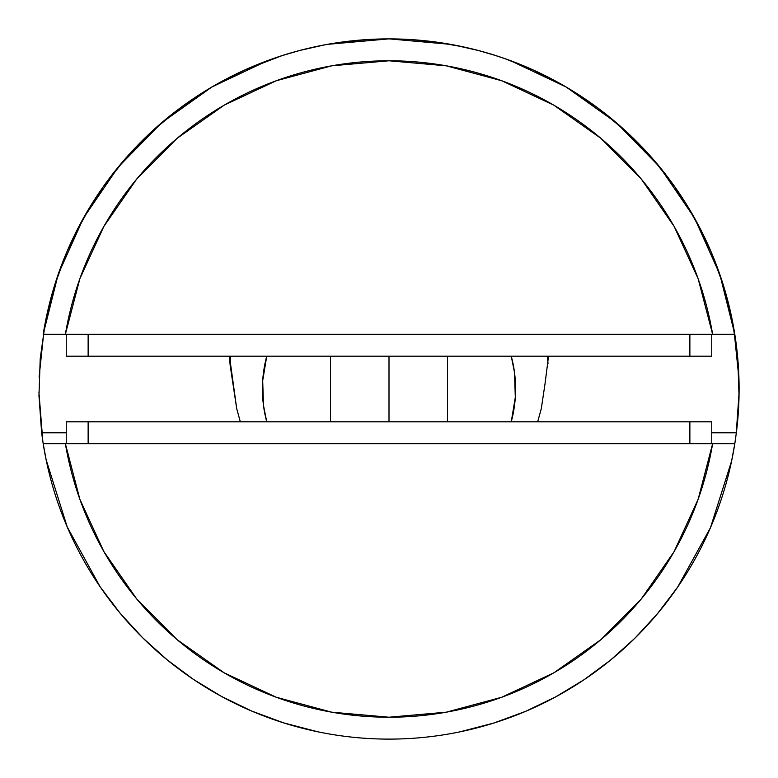 <?xml version="1.0" encoding="UTF-8"?>
<svg xmlns="http://www.w3.org/2000/svg" width="778" height="778" viewBox="0 0 778 778"><rect width="100%" height="100%" fill="white"/><g stroke="black" fill="none" stroke-linecap="round" stroke-linejoin="round"><path stroke-width="1.17" d="M541.293 408.664L537.666 421.822L541.293 408.664L545.047 383.642L541.293 408.664M734.802 334.297L712.629 334.297A328.219 328.219 0 0 0 65.371 334.297L712.629 334.297L698.119 278.66L674.118 226.408L641.364 179.144L600.869 138.319L553.868 105.195L501.8 80.776L446.28 65.819L389 60.781L331.72 65.819L276.2 80.776L224.132 105.195L177.131 138.319L136.636 179.144L103.882 226.408L79.881 278.66L65.371 334.297L43.198 334.297L734.802 334.297A350.1 350.1 0 0 0 43.198 334.297A350.1 350.1 0 0 1 734.802 334.297A350.1 350.1 0 0 1 736.358 432.762L734.802 443.703A350.1 350.1 0 0 1 43.198 443.703A350.1 350.1 0 0 0 734.802 443.703L43.198 443.703L42.702 440.426M533.047 69.903L565.995 86.942L596.969 107.364L625.6 130.947L651.575 157.428L674.604 186.516L694.423 217.869L710.82 251.148L723.598 285.973L732.623 321.956L737.787 358.687L739.032 395.759L736.358 432.762L734.928 442.857M737.797 358.853L737.748 358.25M669.44 598.583L677.55 587.264L657.264 613.949L648.482 624.034M459.895 731.845L493.748 723.063L525.714 711.306L555.735 696.845L569.35 689.075M525.714 711.306L538.201 705.714M493.748 723.063L507.188 718.551M736.358 432.762L711.753 432.762L736.358 432.762M545.047 383.642L548.529 356.178L545.047 383.642M229.471 356.178L236.707 408.664L240.334 421.822L236.707 408.664L230.123 365.038L229.471 356.178M42.216 437.051L41.642 432.762L66.256 432.762L41.642 432.762L38.968 395.759L40.213 358.687L45.377 321.956L54.402 285.973L67.18 251.148L83.577 217.869L103.396 186.516L126.425 157.428L152.4 130.947L181.031 107.364L212.005 86.942L244.953 69.903M245.021 69.874L282.093 55.617L299.53 50.521L324.552 44.881L307.086 48.615M275.091 57.951L275.733 57.728M462.716 46.748L472.372 48.975M477.575 50.288L486.697 52.807M495.635 55.539L496.238 55.724M498.484 56.454L502.899 57.951M493.69 54.917L504.796 58.603L532.979 69.874M43.072 442.867L42.187 436.857M270.326 718.376L283.795 722.918L317.677 731.758M239.206 705.432L251.771 711.082L283.795 722.918M43.189 443.654L46.106 459.672L67.209 526.91L100.138 586.816L120.279 613.404L129.06 623.528M100.138 586.816L108.2 598.087M38.958 395.496L38.978 396.313M212.472 86.669L211.577 87.185M734.802 443.703L712.629 443.703L698.119 499.34L674.118 551.592L641.364 598.856L600.869 639.681L553.868 672.805L501.8 697.224L446.28 712.181L389 717.219L331.72 712.181L276.2 697.224L224.132 672.805L177.131 639.681L136.636 598.856L103.882 551.592L79.881 499.34L65.371 443.703L712.629 443.703A328.219 328.219 0 0 1 65.371 443.703L43.198 443.703M230.755 356.178L229.977 363.443M548.023 363.443L547.245 356.178M508.131 59.789L505.885 58.992M571.402 90.17L562.504 84.919M620.465 126.328L618.267 124.412M703.224 234.606L686.293 204.099M725.222 291.39L716.178 264.413M738.944 378.614L733.829 328.501M731.66 460.78L734.811 443.645M735.161 441.359L735.842 436.623M736.173 434.192L739.081 392.657M710.45 527.698L731.631 460.926M677.589 587.205L710.363 527.902M555.735 696.845L584.064 679.719L610.506 660.123L634.877 638.232L657.264 613.949M120.279 613.404L142.656 637.765L167.153 659.841L193.421 679.379L221.555 696.456L251.771 711.082M38.91 392.005L42.829 441.321M44.229 328.121L39.095 377.184M61.929 264.112L52.885 291.03M91.746 204.05L75.028 234.11M159.675 124.461L157.603 126.279M215.584 84.87L206.569 90.19M272.086 59.002L269.781 59.818M66.256 421.822L711.753 421.822L689.872 421.822L689.872 443.703L689.872 421.822L66.256 421.822L66.256 443.703L66.256 421.822M711.753 443.703L711.753 421.822L711.753 443.703M88.138 443.703L88.138 421.822L88.138 443.703M711.753 356.178L66.256 356.178L88.138 356.178L88.138 334.297L88.138 356.178L711.753 356.178L711.753 334.297L711.753 356.178M66.256 334.297L66.256 356.178L66.256 334.297M689.872 334.297L689.872 356.178L689.872 334.297M366.234 39.639L344.459 41.749L324.533 44.891M324.669 44.861L325.36 44.735M495.907 55.617L478.451 50.521L453.418 44.881L433.541 41.749L411.601 39.629M344.459 41.749L324.552 44.881M734.782 334.18L719.845 274.498M719.796 274.352L694.482 217.976L659.656 166.93L616.516 122.905M616.283 122.7L566.141 87.019M565.956 86.912L510.28 60.577M450.511 44.346L389.399 38.9M388.601 38.9L327.489 44.346M267.72 60.577L212.044 86.912M211.859 87.019L161.717 122.7M161.6 122.807L118.344 166.93L83.518 217.976L58.253 274.206M58.155 274.498L43.218 334.18M462.531 46.709L433.492 41.74M464.019 47.03L470.262 48.46M389 421.822L389 356.178L389 421.822M266.747 421.822A126.581 126.581 0 0 1 266.747 356.178A126.581 126.581 0 0 0 266.747 421.822L263.499 405.523L262.692 380.724L266.747 356.178M511.253 421.822L515.308 397.276L514.501 372.477L511.253 356.178A126.581 126.581 0 0 1 511.253 421.822A126.581 126.581 0 0 0 511.253 356.178M330.465 356.178L330.465 421.822M447.535 356.178L447.535 421.822"/></g></svg>

